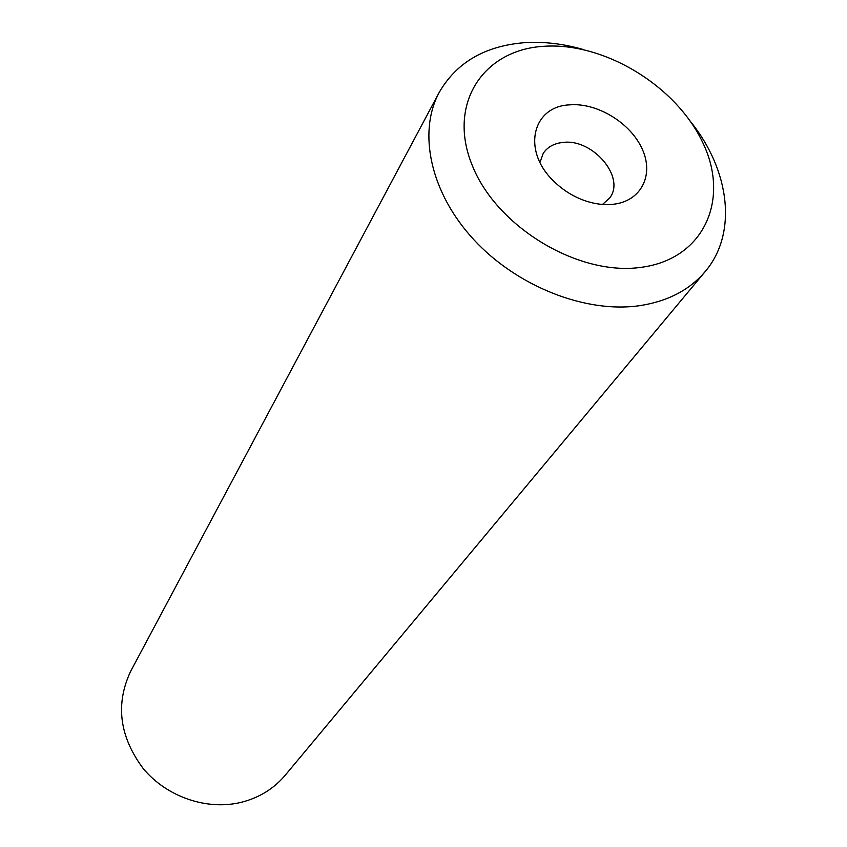 <?xml version="1.0" encoding="UTF-8"?>
<svg xmlns="http://www.w3.org/2000/svg" width="847" height="847" viewBox="0 0 847 847"><rect width="100%" height="100%" fill="white"/><g stroke="black" fill="none" stroke-linecap="round" stroke-linejoin="round"><path stroke-width="1.27" d="M439.17 92.471L130.671 671.269C115.203 704.228 119.416 736.689 143.302 768.663C166.912 797.016 206.975 810.664 241.056 802.363C259.066 797.81 273.782 788.779 285.206 775.259L705.223 271.516C689.564 290.055 667.542 301.468 639.167 305.746C585.404 313.369 516.935 286.413 473.748 239.606C430.477 192.83 417.55 132.598 439.17 92.471C456.512 62.456 484.982 45.865 524.579 42.678C543.626 41.45 563.191 43.726 583.276 49.507M640.893 267.366C578.49 276.249 496.787 227.112 472.351 165.641C446.972 104.287 482.875 49.814 543.679 46.31C604.176 41.958 676.509 86.023 702.957 143.027C730.241 199.871 703.688 259.404 640.893 267.366M690.76 121.841C729.923 170.596 737.673 233.338 705.223 271.516M613.154 204.286C641.168 201.3 654.286 175.107 642.195 148.977C630.517 122.804 596.891 102.392 569.428 104.869C532.255 106.468 521.826 150.618 553.483 180.919C561.243 188.648 570.158 194.651 580.237 198.918C591.608 203.598 602.588 205.387 613.154 204.286M602.503 204.445L609.618 198.039C626.049 177.521 592.646 138.23 562.789 142.455C553.98 143.397 547.458 147.039 543.234 153.371L539.984 162.37"/></g></svg>
